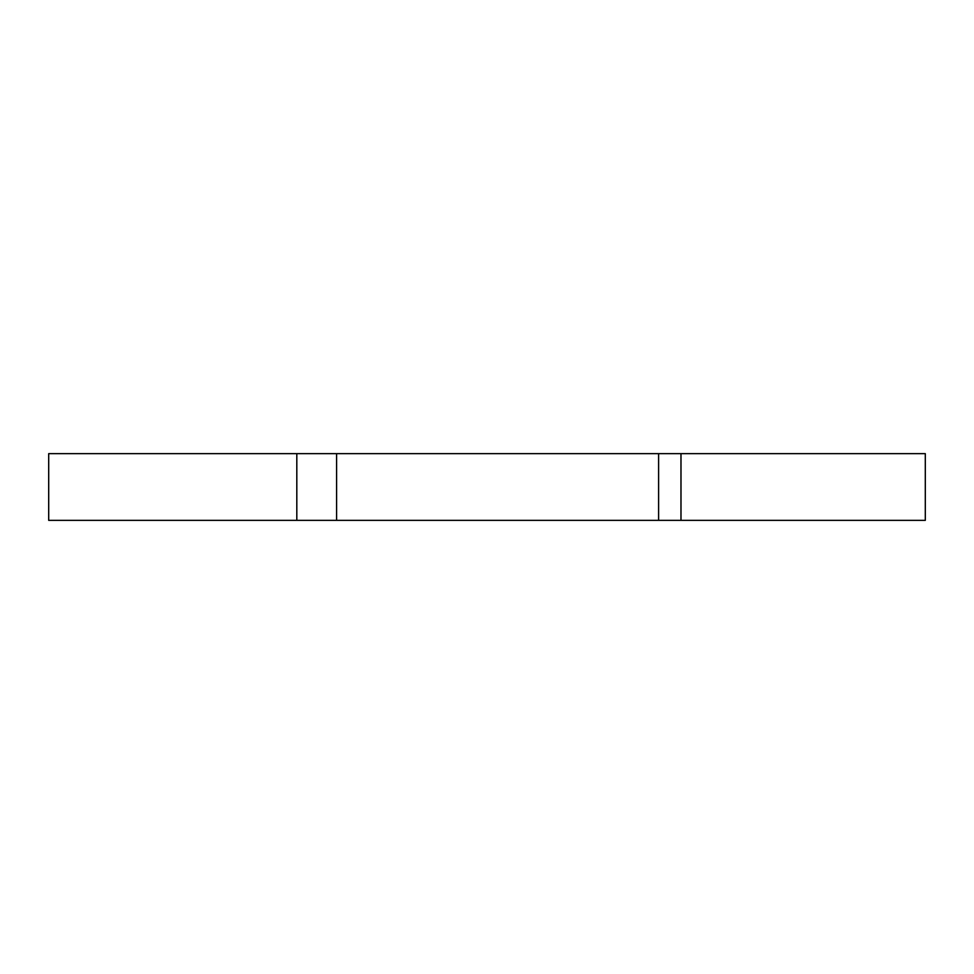 <?xml version="1.0" encoding="UTF-8"?>
<svg xmlns="http://www.w3.org/2000/svg" width="974" height="974" viewBox="0 0 974 974"><rect width="100%" height="100%" fill="white"/><g stroke="black" fill="none" stroke-linecap="round" stroke-linejoin="round"><path stroke-width="1.46" d="M680.984 520.347L925.3 520.347L925.3 453.653L48.7 453.653L48.7 520.347L680.984 520.347L680.984 453.653M658.607 520.347L658.607 453.653M336.59 520.347L336.59 453.653M296.814 520.347L296.814 453.653"/></g></svg>
